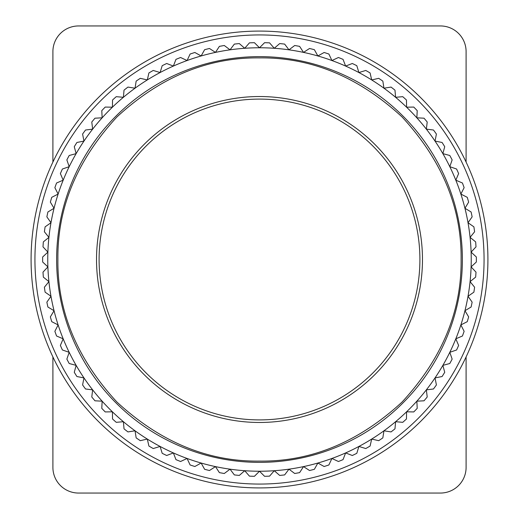 <?xml version="1.0" encoding="UTF-8"?>
<svg xmlns="http://www.w3.org/2000/svg" width="519" height="519" viewBox="0 0 519 519"><rect width="100%" height="100%" fill="white"/><g stroke="black" fill="none" stroke-linecap="round" stroke-linejoin="round"><path stroke-width="0.78" d="M259.5 57.894C207.84 57.265 160.319 76.948 116.944 116.944C76.955 160.313 57.272 207.834 57.894 259.5C57.265 311.16 76.948 358.681 116.944 402.056C160.313 442.045 207.834 461.728 259.5 461.106C311.16 461.735 358.681 442.052 402.056 402.056C442.045 358.687 461.728 311.166 461.106 259.5C461.735 207.84 442.052 160.319 402.056 116.944C358.687 76.955 311.166 57.272 259.5 57.894M259.5 31.082A228.418 228.418 0 0 1 487.918 259.5A228.418 228.418 0 0 1 259.5 487.918A228.418 228.418 0 0 1 31.082 259.5A228.418 228.418 0 0 1 259.5 31.082M259.5 34.935A224.565 224.565 0 0 1 484.065 259.5A224.565 224.565 0 0 1 259.5 484.065A224.565 224.565 0 0 1 34.935 259.5A224.565 224.565 0 0 1 259.5 34.935M259.5 419.903A160.403 160.403 0 0 0 419.903 259.5A160.403 160.403 0 0 0 259.5 99.097A160.403 160.403 0 0 0 99.097 259.5A160.403 160.403 0 0 0 259.5 419.903M259.5 422.472A162.972 162.972 0 0 1 96.528 259.5A162.972 162.972 0 0 1 259.5 96.528A162.972 162.972 0 0 1 422.472 259.5A162.972 162.972 0 0 1 259.5 422.472M274.272 470.72A211.733 211.733 0 0 1 259.5 471.233L264.573 476.306A216.871 216.871 0 0 0 269.562 476.137L274.272 470.72L279.683 475.423A216.871 216.871 0 0 0 284.652 474.904L288.966 469.176A211.733 211.733 0 0 1 274.272 470.72M303.524 466.607A211.733 211.733 0 0 1 288.966 469.176L294.701 473.49A216.871 216.871 0 0 0 299.612 472.627L303.524 466.607L309.538 470.519A216.871 216.871 0 0 0 314.384 469.306L317.862 463.032A211.733 211.733 0 0 1 303.524 466.607M331.92 458.465A211.733 211.733 0 0 1 317.862 463.032L324.135 466.51A216.871 216.871 0 0 0 328.884 464.966L331.92 458.465L338.42 461.501A216.871 216.871 0 0 0 343.046 459.626L345.622 452.931A211.733 211.733 0 0 1 331.92 458.465M358.901 446.45A211.733 211.733 0 0 1 345.622 452.931L352.317 455.5A216.871 216.871 0 0 0 356.806 453.314L358.901 446.45L365.765 448.546A216.871 216.871 0 0 0 370.086 446.055L371.701 439.061A211.733 211.733 0 0 1 358.901 446.45M383.956 430.796A211.733 211.733 0 0 1 371.701 439.061L378.695 440.676A216.871 216.871 0 0 0 382.834 437.887L383.956 430.796L391.041 431.918A216.871 216.871 0 0 0 394.972 428.843L395.601 421.7A211.733 211.733 0 0 1 383.956 430.796M406.585 411.807A211.733 211.733 0 0 1 395.601 421.7L402.75 422.323A216.871 216.871 0 0 0 406.461 418.982L406.585 411.807L413.76 411.937A216.871 216.871 0 0 0 417.224 408.343L416.848 401.181A211.733 211.733 0 0 1 406.585 411.807M426.352 389.86A211.733 211.733 0 0 1 416.848 401.181L424.017 400.804A216.871 216.871 0 0 0 427.221 396.977L426.352 389.86L433.469 388.984A216.871 216.871 0 0 0 436.408 384.942L435.039 377.903A211.733 211.733 0 0 1 426.352 389.86M442.869 365.37A211.733 211.733 0 0 1 435.039 377.903L442.078 376.535A216.871 216.871 0 0 0 444.725 372.298L442.869 365.37L449.798 363.508A216.871 216.871 0 0 0 452.14 359.103L449.804 352.317A211.733 211.733 0 0 1 442.869 365.37M455.818 338.816A211.733 211.733 0 0 1 449.804 352.317L456.59 349.981A216.871 216.871 0 0 0 458.621 345.42L455.818 338.816L462.423 336.014A216.871 216.871 0 0 0 464.129 331.323L460.872 324.926A211.733 211.733 0 0 1 455.818 338.816M464.946 310.725A211.733 211.733 0 0 1 460.872 324.926L467.262 321.67A216.871 216.871 0 0 0 468.644 316.875L464.946 310.725L471.096 307.027A216.871 216.871 0 0 0 472.134 302.142L468.021 296.265A211.733 211.733 0 0 1 464.946 310.725M470.078 281.635A211.733 211.733 0 0 1 468.021 296.265L473.899 292.152A216.871 216.871 0 0 0 474.593 287.208L470.078 281.635L475.651 277.12A216.871 216.871 0 0 0 476.001 272.138L471.103 266.889A211.733 211.733 0 0 1 470.078 281.635M471.103 252.111A211.733 211.733 0 0 1 471.103 266.889L476.351 261.998A216.871 216.871 0 0 0 476.351 257.002L471.103 252.111L476.001 246.862A216.871 216.871 0 0 0 475.651 241.88L470.078 237.365A211.733 211.733 0 0 1 471.103 252.111M468.021 222.735A211.733 211.733 0 0 1 470.078 237.365L474.593 231.792A216.871 216.871 0 0 0 473.899 226.848L468.021 222.735L472.134 216.858A216.871 216.871 0 0 0 471.096 211.973L464.946 208.275A211.733 211.733 0 0 1 468.021 222.735M460.872 194.074A211.733 211.733 0 0 1 464.946 208.275L468.644 202.125A216.871 216.871 0 0 0 467.262 197.33L460.872 194.074L464.129 187.677A216.871 216.871 0 0 0 462.423 182.986L455.818 180.184A211.733 211.733 0 0 1 460.872 194.074M449.804 166.683A211.733 211.733 0 0 1 455.818 180.184L458.621 173.58A216.871 216.871 0 0 0 456.59 169.019L449.804 166.683L452.14 159.897A216.871 216.871 0 0 0 449.798 155.492L442.869 153.63A211.733 211.733 0 0 1 449.804 166.683M435.039 141.097A211.733 211.733 0 0 1 442.869 153.63L444.725 146.702A216.871 216.871 0 0 0 442.078 142.466L435.039 141.097L436.408 134.058A216.871 216.871 0 0 0 433.469 130.016L426.352 129.14A211.733 211.733 0 0 1 435.039 141.097M416.848 117.819A211.733 211.733 0 0 1 426.352 129.14L427.221 122.023A216.871 216.871 0 0 0 424.017 118.196L416.848 117.819L417.224 110.657A216.871 216.871 0 0 0 413.76 107.063L406.585 107.193A211.733 211.733 0 0 1 416.848 117.819M395.601 97.3A211.733 211.733 0 0 1 406.585 107.193L406.461 100.018A216.871 216.871 0 0 0 402.75 96.677L395.601 97.3L394.972 90.157A216.871 216.871 0 0 0 391.041 87.082L383.956 88.204A211.733 211.733 0 0 1 395.601 97.3M371.701 79.939A211.733 211.733 0 0 1 383.956 88.204L382.834 81.113A216.871 216.871 0 0 0 378.695 78.324L371.701 79.939L370.086 72.945A216.871 216.871 0 0 0 365.765 70.454L358.901 72.55A211.733 211.733 0 0 1 371.701 79.939M345.622 66.069A211.733 211.733 0 0 1 358.901 72.55L356.806 65.686A216.871 216.871 0 0 0 352.317 63.5L345.622 66.069L343.046 59.374A216.871 216.871 0 0 0 338.42 57.499L331.92 60.535A211.733 211.733 0 0 1 345.622 66.069M317.862 55.968A211.733 211.733 0 0 1 331.92 60.535L328.884 54.034A216.871 216.871 0 0 0 324.135 52.49L317.862 55.968L314.384 49.694A216.871 216.871 0 0 0 309.538 48.481L303.524 52.393A211.733 211.733 0 0 1 317.862 55.968M288.966 49.824A211.733 211.733 0 0 1 303.524 52.393L299.612 46.373A216.871 216.871 0 0 0 294.701 45.51L288.966 49.824L284.652 44.096A216.871 216.871 0 0 0 279.683 43.577L274.272 48.28A211.733 211.733 0 0 1 288.966 49.824M259.5 47.767A211.733 211.733 0 0 1 274.272 48.28L269.562 42.863A216.871 216.871 0 0 0 264.573 42.694L259.5 47.767L254.427 42.694A216.871 216.871 0 0 0 249.438 42.863L244.728 48.28L239.317 43.577A216.871 216.871 0 0 0 234.348 44.096L230.034 49.824L224.299 45.51A216.871 216.871 0 0 0 219.388 46.373L215.476 52.393L209.462 48.481A216.871 216.871 0 0 0 204.616 49.694L201.138 55.968L194.865 52.49A216.871 216.871 0 0 0 190.116 54.034L187.08 60.535L180.58 57.499A216.871 216.871 0 0 0 175.954 59.374L173.378 66.069L166.683 63.5A216.871 216.871 0 0 0 162.194 65.686L160.099 72.55L153.235 70.454A216.871 216.871 0 0 0 148.914 72.945L147.299 79.939L140.305 78.324A216.871 216.871 0 0 0 136.166 81.113L135.044 88.204L127.959 87.082A216.871 216.871 0 0 0 124.028 90.157L123.399 97.3L116.25 96.677A216.871 216.871 0 0 0 112.539 100.018L112.415 107.193L105.24 107.063A216.871 216.871 0 0 0 101.776 110.657L102.152 117.819L94.983 118.196A216.871 216.871 0 0 0 91.779 122.023L92.648 129.14L85.531 130.016A216.871 216.871 0 0 0 82.592 134.058L83.961 141.097L76.922 142.466A216.871 216.871 0 0 0 74.275 146.702L76.131 153.63L69.202 155.492A216.871 216.871 0 0 0 66.86 159.897L69.196 166.683L62.41 169.019A216.871 216.871 0 0 0 60.379 173.58L63.182 180.184L56.577 182.986A216.871 216.871 0 0 0 54.871 187.677L58.128 194.074L51.738 197.33A216.871 216.871 0 0 0 50.356 202.125L54.054 208.275L47.904 211.973A216.871 216.871 0 0 0 46.866 216.858L50.979 222.735L45.101 226.848A216.871 216.871 0 0 0 44.407 231.792L48.922 237.365L43.349 241.88A216.871 216.871 0 0 0 42.999 246.862L47.897 252.111L42.649 257.002A216.871 216.871 0 0 0 42.649 261.998L47.897 266.889L42.999 272.138A216.871 216.871 0 0 0 43.349 277.12L48.922 281.635L44.407 287.208A216.871 216.871 0 0 0 45.101 292.152L50.979 296.265L46.866 302.142A216.871 216.871 0 0 0 47.904 307.027L54.054 310.725L50.356 316.875A216.871 216.871 0 0 0 51.738 321.67L58.128 324.926L54.871 331.323A216.871 216.871 0 0 0 56.577 336.014L63.182 338.816L60.379 345.42A216.871 216.871 0 0 0 62.41 349.981L69.196 352.317L66.86 359.103A216.871 216.871 0 0 0 69.202 363.508L76.131 365.37L74.275 372.298A216.871 216.871 0 0 0 76.922 376.535L83.961 377.903L82.592 384.942A216.871 216.871 0 0 0 85.531 388.984L92.648 389.86L91.779 396.977A216.871 216.871 0 0 0 94.983 400.804L102.152 401.181L101.776 408.343A216.871 216.871 0 0 0 105.24 411.937L112.415 411.807L112.539 418.982A216.871 216.871 0 0 0 116.25 422.323L123.399 421.7L124.028 428.843A216.871 216.871 0 0 0 127.959 431.918L135.044 430.796L136.166 437.887A216.871 216.871 0 0 0 140.305 440.676L147.299 439.061L148.914 446.055A216.871 216.871 0 0 0 153.235 448.546L160.099 446.45L162.194 453.314A216.871 216.871 0 0 0 166.683 455.5L173.378 452.931L175.954 459.626A216.871 216.871 0 0 0 180.58 461.501L187.08 458.465L190.116 464.966A216.871 216.871 0 0 0 194.865 466.51L201.138 463.032L204.616 469.306A216.871 216.871 0 0 0 209.462 470.519L215.476 466.607L219.388 472.627A216.871 216.871 0 0 0 224.299 473.49L230.034 469.176L234.348 474.904A216.871 216.871 0 0 0 239.317 475.423L244.728 470.72L249.438 476.137A216.871 216.871 0 0 0 254.427 476.306L259.5 471.233A211.733 211.733 0 0 1 215.476 52.393A211.733 211.733 0 0 1 259.5 47.767M466.101 356.916L466.101 467.385A25.665 25.665 0 0 1 440.436 493.05L78.564 493.05A25.665 25.665 0 0 1 52.899 467.385L52.899 356.916M52.899 162.084L52.899 51.615A25.665 25.665 0 0 1 78.564 25.95L440.436 25.95A25.665 25.665 0 0 1 466.101 51.615L466.101 162.084M259.5 56.629A202.871 202.871 0 0 0 56.629 259.5A202.871 202.871 0 0 0 259.5 462.371A202.871 202.871 0 0 0 462.371 259.5A202.871 202.871 0 0 0 259.5 56.629"/></g></svg>
